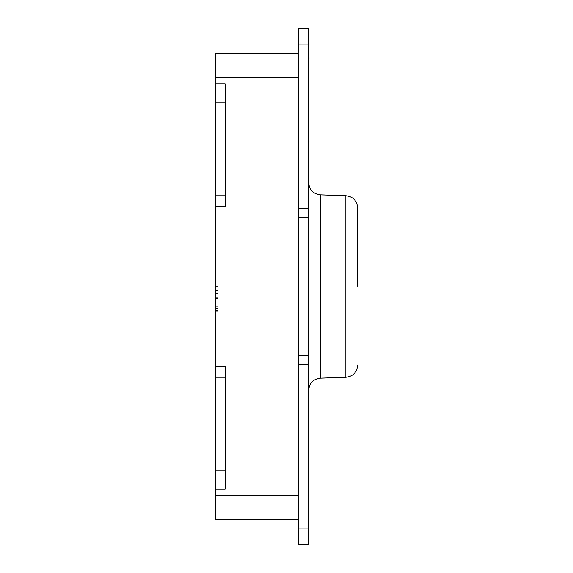 <?xml version="1.0" encoding="UTF-8"?>
<svg xmlns="http://www.w3.org/2000/svg" width="573" height="573" viewBox="0 0 573 573"><rect width="100%" height="100%" fill="white"/><g stroke="black" fill="none" stroke-linecap="round" stroke-linejoin="round"><path stroke-width="0.43" stroke-dasharray="2.87 2.15" d="M308.603 286.5L308.603 182.551L308.603 286.5M298.777 528.915L298.777 544.35L308.603 544.35L308.603 528.915L298.777 528.915L298.777 44.085L308.603 44.085L308.603 28.65L298.777 28.65L298.777 44.085M298.777 217.561L298.777 355.439L298.777 208.436L298.777 217.561L308.603 217.561L308.603 44.085M308.603 528.915L308.603 217.561M298.777 355.439L298.777 364.564L298.777 355.439L308.603 355.439M357.717 286.5L357.717 207.985M215.283 286.5L215.283 311.06L215.283 286.5L215.283 311.06L215.283 286.5L215.283 311.06L215.283 286.5L215.283 311.06L215.283 286.5L217.74 286.5L217.74 311.06L217.74 286.5L217.74 311.06L217.74 286.5L217.74 311.06L217.74 289.193L217.74 308.36L215.283 308.36L215.283 289.193L215.283 308.36L217.74 308.36L215.283 308.36L217.74 308.36L217.74 289.193L215.283 289.193L217.74 289.193L215.283 289.193L217.74 289.193L217.74 286.5L217.74 311.06L217.74 286.5L215.283 286.5M215.283 287.775L215.283 311.354L215.283 287.775L217.74 287.775L217.74 286.199L217.74 311.354L217.74 287.775M225.11 102.932L215.283 102.932L215.283 195.028L215.283 102.932L225.11 102.932L225.11 195.028L225.11 102.932L225.11 195.028L215.283 195.028L225.11 195.028L225.11 102.932L215.283 102.932L215.283 195.028L225.11 195.028M298.777 53.21L215.283 53.21L215.283 77.763L298.777 77.763M298.777 495.237L215.283 495.237L215.283 77.763M215.283 495.237L215.283 519.79L298.777 519.79M215.283 470.068L215.283 377.972L225.11 377.972L215.283 377.972L215.283 470.068L215.283 377.972L215.283 470.068L225.11 470.068L225.11 377.972L225.11 470.068L225.11 377.972L225.11 470.068L215.283 470.068L225.11 470.068M215.283 489.098L225.11 489.098L225.11 366.312L215.283 366.312L225.11 366.312L225.11 489.098L215.283 489.098L225.11 489.098L225.11 366.312L215.283 366.312M215.283 206.688L225.11 206.688L225.11 83.902L225.11 206.688L215.283 206.688L225.11 206.688L225.11 83.902L215.283 83.902M215.283 293.39L217.74 293.39L215.283 293.39M217.74 296.083L217.74 306.34L217.74 296.083L215.283 296.083L215.283 308.059L215.283 296.083L217.74 296.083M217.74 308.059L217.74 306.34L217.74 308.059L215.283 308.059L217.74 308.059M215.283 311.06L217.74 311.06L215.283 311.06M217.74 306.34L215.283 306.34L217.74 306.34M215.283 299.085L217.74 299.085M217.74 299.02L215.283 299.02M215.283 300.273L217.74 300.273L215.283 300.273M215.283 297.58L217.74 297.58L215.283 297.58M215.283 298.318L217.74 298.318M215.283 286.199L217.74 286.199M215.283 311.354L217.74 311.354M215.283 310.38L217.74 310.38M215.283 307.092L217.74 307.092M215.283 308.661L217.74 308.661M215.283 298.519L217.74 298.519M215.283 288.892L217.74 288.892M215.283 290.468L217.74 290.468M215.283 289.193L217.74 289.193L215.283 289.193M215.283 102.932L215.283 195.028M215.283 377.972L225.11 377.972M308.603 90.384L308.603 87.54M308.847 87.468L308.603 65.343M308.847 65.322L308.603 90.29M308.847 89.488L308.847 65.093L308.603 89.488M308.603 90.656L308.603 87.812M308.847 87.733L308.603 79.339M308.847 79.403L308.603 76.538M308.847 76.474L308.603 68.488M308.847 68.552L308.603 65.68M308.847 65.587L308.603 90.563M308.847 90.692L308.847 65.716L308.603 90.692M308.847 68.617L308.847 87.891L308.603 68.617M308.847 91L308.847 65.938L308.603 91M308.847 81.244L308.603 69.14L308.603 81.244M308.603 129.999L308.603 127.156M308.847 127.156L308.603 118.683M308.847 118.683L308.603 130.486L308.603 115.889M308.847 115.889L308.603 130.608L308.603 107.831M308.847 107.896L308.603 105.024M308.847 104.938L308.603 129.906M308.847 111.835L308.847 130.486L308.847 111.835M308.847 122.765L308.847 127.922L308.603 122.765M308.847 126.296L308.847 111.964L308.603 126.296M308.847 114.5L308.847 115.144L308.603 114.5M308.847 125.91L308.847 112.415L308.847 138.673L308.847 112.516L308.603 125.91M308.847 127.643L308.847 105.425L308.603 127.643M308.847 130.4L308.847 116.534L308.603 130.379M308.847 130.522L308.847 105.554L308.603 130.522M308.847 108.447L308.847 127.729L308.603 108.447M308.847 108.977L308.847 110.725L308.603 108.977M308.847 141.037L308.847 58.109M308.847 72.255L308.847 72.642L308.847 72.255M320.45 378.173L320.45 194.827M345.863 195.715L345.863 377.285M298.777 364.564L308.603 364.564M308.603 208.436L298.777 208.436"/><path stroke-width="0.86" d="M357.717 286.5L357.717 207.985C356.979 200.657 353.032 196.568 345.863 195.715L320.45 194.827L320.45 378.173C313.288 379.032 309.334 383.122 308.603 390.449M298.777 44.085L298.777 28.65L308.603 28.65L308.603 44.085L298.777 44.085L298.777 528.915L308.603 528.915L308.603 544.35L298.777 544.35L298.777 528.915M308.603 44.085L308.603 528.915M298.777 77.763L215.283 77.763L215.283 377.972L225.11 377.972L225.11 366.312L215.283 366.312M215.283 77.763L215.283 53.21L298.777 53.21M298.777 519.79L215.283 519.79L215.283 495.237L298.777 495.237M215.283 489.098L225.11 489.098L225.11 470.068L215.283 470.068L215.283 495.237M215.283 83.902L225.11 83.902L225.11 206.688L215.283 206.688M225.11 470.068L225.11 377.972M215.283 470.068L215.283 377.972M215.283 102.932L225.11 102.932M215.283 195.028L225.11 195.028M308.847 58.109L308.847 72.642M308.847 72.255L308.847 141.037M357.717 365.015C356.979 372.343 353.032 376.432 345.863 377.285L345.863 195.715M298.777 208.436L308.603 208.436M298.777 355.439L308.603 355.439M308.603 217.561L298.777 217.561M308.603 364.564L298.777 364.564M320.45 194.827C313.288 193.968 309.334 189.878 308.603 182.551M345.863 377.285L320.45 378.173"/></g></svg>
